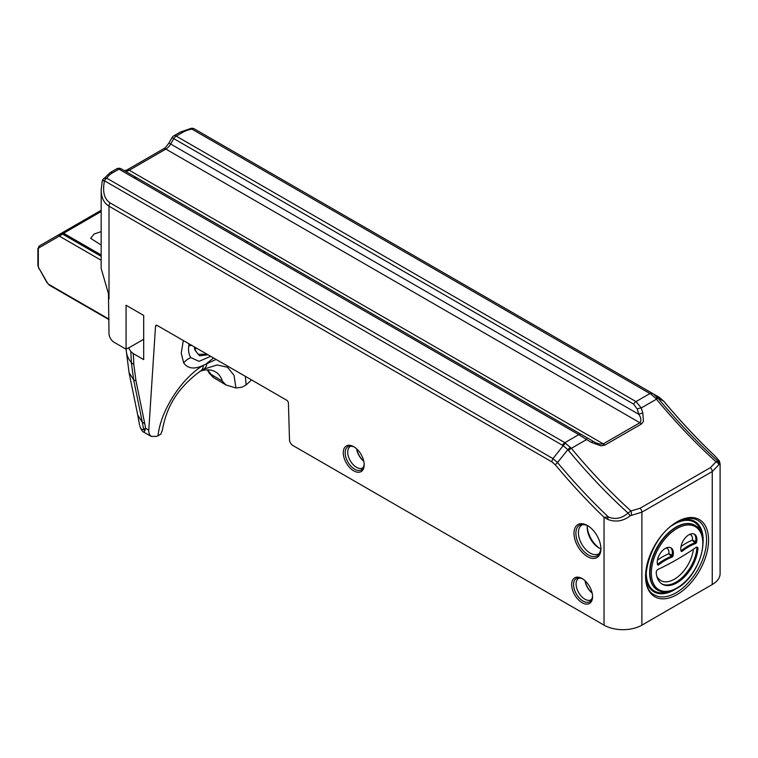 <?xml version="1.0" encoding="UTF-8"?>
<svg xmlns="http://www.w3.org/2000/svg" width="758" height="758" viewBox="0 0 758 758"><rect width="100%" height="100%" fill="white"/><g stroke="black" fill="none" stroke-linecap="round" stroke-linejoin="round"><path stroke-width="1.14" d="M188.733 345.875C188.173 350.727 188.856 354.63 190.77 357.596L199.06 361.339L210.705 356.336M189.026 343.829L188.714 345.856A13.17 7.542 -176.2 0 0 191.556 345.288M101.165 245.071L90.657 238.344L94.172 233.985L101.165 231.616M143.688 315.423L143.688 359.605L133.332 353.635L130.869 351.589L128.481 347.818L126.074 349.201L126.074 305.256L143.688 315.423M143.688 339.271L128.481 348.055M135.995 380.886L133.815 364.513L131.361 362.675L133.645 379.805L142.343 422.339L144.712 423.476L135.995 380.886L133.645 379.805L129.059 372.68L126.198 350.196C126.415 354.573 128.14 358.733 131.361 362.675L130.869 351.589M126.15 349.154L126.198 350.196M207.095 354.251L198.113 354.346L194.967 349.864M194.427 346.946L194.853 350.016L199.591 355.796L207.957 354.753M194.617 347.05L194.853 350.016L194.294 346.861M196.739 348.282L194.834 348.888M216.068 359.434L203.248 365.365A14.364 7.921 58.1 0 1 200.69 370.87A14.364 7.921 58.1 0 1 200.633 370.899M599.815 548.432A19.035 10.991 60 0 1 587.26 526.677M246.824 242.967L246.871 241.376M183.322 340.531L181.238 353.181L183.644 362.836C187.785 368.72 194.313 369.553 203.248 365.356C181.257 378.526 160.507 410.893 158.043 435.765L156.385 436.4L151.164 436.39L149.402 434.438L148.701 431.349L155.523 326.291A2.397 1.383 -120 0 1 156.015 325.334A2.397 1.383 -120 0 1 157.209 325.457L286.723 400.224A2.397 1.383 -120 0 1 288.41 403.095L289.499 439.773A4.785 2.767 60 0 0 292.891 445.505L604.041 625.151A26.767 15.454 180 0 0 641.893 625.151L641.893 512.162L712.255 471.533L718.745 464.891A3.591 2.501 -154.3 0 0 716.035 461.821L710.398 467.639L640.036 508.267L630.94 510.949L628.031 513.052C621.854 518.434 615.316 519.761 608.428 517.022L604.041 517.269L607.613 519.344C615.61 522.48 623.171 521.277 630.315 515.715L641.893 512.162A3.591 2.075 -120 0 0 640.036 508.267M363.736 461.072A13.113 7.571 60 0 1 356.753 448.963M592.121 592.927A13.113 7.571 60 0 1 585.129 580.817M203.627 369.174L217.195 364.958L227.495 367.251L234.014 375.305L235.956 387.973L241.963 387.234L246.094 384.922L245.365 376.347M213.567 357.994L206.915 363.243A14.364 8.66 61.9 0 1 203.532 369.222A14.364 8.66 61.9 0 1 203.419 369.279M158.043 435.765L160.848 434.078L162.174 430.572M251.571 379.929L246.094 384.922M213.595 377.626L207.645 369.876M200.036 371.278A43.632 24.294 -58.3 0 1 215.698 372.007A43.632 24.294 -58.3 0 1 222.369 381.132L210.07 373.779A4.785 2.681 -27.6 0 1 209.085 372.955L213.254 377.437L225.988 384.969L235.956 387.973M222.369 381.132L225.979 384.979M720.1 463.763L720.1 573.598A26.767 15.454 180 0 1 712.255 584.522L641.893 625.151M144.731 430.857L145.612 428.327L143.632 429.284A4.785 4.415 29.1 0 0 144.731 430.857L143.973 432.25C142.608 431.946 141.244 429.947 139.87 426.261A4.785 4.15 164.8 0 1 139.804 425.968L139.87 426.261M139.548 424.85L137.719 415.005L142.343 422.339L143.632 429.284C142.002 430.137 140.723 429.037 139.804 425.968M137.757 415.185L129.059 372.68M101.184 188.998L101.165 268.446L108.46 293.753L109 333.473A7.182 4.15 60 0 0 114.079 342.275L126.074 349.201M109 319.146L49.033 284.525A3.354 1.933 60 0 1 47.356 282.753L39.018 268.313A3.354 1.933 60 0 1 38.317 265.973L38.317 249.344A3.354 1.933 60 0 1 39.018 247.809L59.285 236.108A3.354 1.933 60 0 1 59.295 236.098L62.649 234.127L59.607 234.269A1.44 1.175 61 0 0 59.295 236.098L101.165 260.269M62.289 233.417L63.17 233.824A2.397 1.383 -60 0 1 64.364 233.71A2.397 1.383 -60 0 1 64.373 233.71L63.672 233.36A2.397 1.904 112.8 0 0 62.289 233.417L60.839 233.549L39.312 245.98A1.44 1.175 60 0 0 39.018 247.809M64.079 233.606A2.397 1.904 112.8 0 0 63.672 233.36L60.83 233.559L101.165 210.269M63.198 233.246L61.01 233.464M673.076 555.652L668.859 553.757L671.92 557.168A1.44 0.834 120 0 0 673.076 555.652A11.389 6.576 -60 0 0 671.001 547.854A11.389 6.576 -60 0 0 661.27 551.995A11.389 6.576 -60 0 0 657.527 564.625A1.44 0.834 120 0 0 657.792 565.004A1.44 0.834 120 0 0 658.683 564.805L657.394 564.028M671.92 557.168A54.102 31.239 120 0 0 658.683 564.805M695.465 543.571A1.44 0.834 120 0 0 696.621 542.055L692.414 540.16L695.465 543.571A54.102 31.239 120 0 0 682.228 551.218L680.94 550.431M696.621 542.055A11.389 6.576 -60 0 0 694.546 534.257A11.389 6.576 -60 0 0 684.815 538.398A11.389 6.576 -60 0 0 681.072 551.028A1.44 0.834 120 0 0 681.338 551.407A1.44 0.834 120 0 0 682.228 551.218M658.067 569.372A285.453 164.808 120 0 0 696.081 547.418A2.397 1.383 120 0 1 697.436 547.2A2.397 1.383 120 0 1 697.928 548.46A29.59 17.083 -60 0 1 684.303 577.065A29.59 17.083 -60 0 1 662.284 584.191A29.59 17.083 -60 0 1 656.22 572.536A2.397 1.383 120 0 1 658.067 569.372M661.781 583.887A29.59 17.083 120 0 0 683.621 576.137A29.59 17.083 120 0 0 696.915 547.873A2.397 1.383 120 0 0 696.82 547.105M697.928 548.46L696.915 547.873A2.397 1.27 3.8 0 0 695.948 547.513M356.648 448.878A12.393 7.154 -120 0 0 363.764 461.205M585.034 580.732A12.393 7.154 -120 0 0 592.15 593.059M592.567 596.669A14.79 8.537 -120 0 0 582.106 578.562A14.79 8.537 -120 0 0 571.655 584.598A14.79 8.537 -120 0 0 582.106 602.705A14.79 8.537 -120 0 0 592.567 596.669M63.53 233.303L101.165 211.51M364.181 464.815A14.79 8.537 -120 0 0 353.73 446.708A14.79 8.537 -120 0 0 343.27 452.744A14.79 8.537 -120 0 0 353.73 470.851A14.79 8.537 -120 0 0 364.181 464.815M600.905 548.839A19.035 10.991 -120 0 0 587.441 525.521A19.035 10.991 -120 0 0 573.986 533.3A19.035 10.991 -120 0 0 587.441 556.618A19.035 10.991 -120 0 0 600.905 548.839M587.374 525.54A16.648 9.608 -120 0 0 587.232 527.606A16.648 9.608 -120 0 0 599 547.987A16.648 9.608 -120 0 0 600.857 548.896M591.856 442.625L592.671 441.014L587.289 437.916L586.521 439.564L591.856 442.625L601.094 445.865L604.751 445.173L641.372 424.025L643.419 421.448L642.841 413.186L641.268 407.965L636.019 401.588A4.785 2.767 120 0 0 633.622 404.109L637.251 409.074A4.785 2.189 -16.6 0 1 641.268 407.965L656.437 399.201A4.785 1.099 -39.6 0 1 658.351 398.547L653.121 393.753L194.361 128.898A4.785 4.785 0 0 0 191.149 128.32L180.357 132.072L173.79 135.862A4.785 4.785 0 0 0 172.038 137.615L173.79 138.629A4.785 2.767 -60 0 1 176.188 136.099A4.785 2.767 -120 0 0 173.79 135.862M637.251 409.074L638.861 414.342C641.135 417.923 641.467 420.718 639.856 422.737L603.235 443.885C600.213 444.548 596.688 443.591 592.671 441.014L589.591 439.242M587.535 438.058L121.356 168.911A4.785 4.785 0 0 0 116.561 168.911A4.785 2.767 60 0 1 118.959 169.148A4.785 2.767 -60 0 1 121.356 168.911L581.178 434.391A4.785 2.767 120 0 0 578.79 434.628L586.521 439.564L571.352 448.329L564.862 442.663L106.878 178.253A4.785 3.743 -152.5 0 0 102.633 179.959L102.633 179.959A4.785 4.785 0 0 0 102.207 181.115A4.785 0.985 12.7 0 1 102.207 181.115A4.785 0.985 12.7 0 1 104.49 180.783A4.785 2.767 -60 0 1 106.878 178.253A21.973 12.687 180 0 1 112.392 172.938A4.785 2.767 -120 0 0 109.995 172.701L102.633 179.959M124.483 170.721A9.579 5.533 120 0 0 129.258 170.237L165.879 149.089A9.579 5.533 120 0 0 170.673 144.039L638.861 414.342A4.785 2.217 -17.5 0 1 642.841 413.186M650.98 394.151L655.585 398.177A4.785 1.573 -38.6 0 1 657.736 397.779L663.752 401.219L659.195 397.258L653.121 393.753A4.785 2.34 120 0 0 650.98 394.151L649.947 393.544A4.785 2.767 120 0 1 652.344 393.307L194.361 128.898A4.785 2.767 -60 0 0 191.973 129.135L649.947 393.544L636.019 401.588L176.188 136.099L182.754 132.309A21.973 12.687 180 0 1 191.973 129.135A4.785 1.128 -99.8 0 0 191.149 128.32M655.585 398.177L656.437 399.201A412.864 238.363 -120 0 0 716.035 461.821L717.902 461.158A414.266 239.177 60 0 1 658.351 398.547M607.613 519.344A3.591 1.393 -61.7 0 1 608.428 517.022A425.825 245.857 60 0 1 557.518 462.551L552.97 458.59A4.785 2.767 120 0 0 551.976 461.935L555.387 464.9A4.785 1.118 -39.8 0 1 557.518 462.551L567.799 449.702L568.481 450.441A4.785 1.099 -39.6 0 1 571.352 448.329A412.864 238.363 60 0 0 630.94 510.949A3.591 1.175 -94.6 0 1 631.376 515.336M565.838 443.307A4.785 2.748 127.3 0 0 563.194 445.676L567.799 449.702A4.785 1.156 -45.7 0 1 570.442 447.334M714.207 455.264L714.652 455.7A425.825 245.857 -120 0 1 663.752 401.219A4.785 1.118 -39.8 0 1 663.894 401.314A4.785 1.118 -39.8 0 1 663.961 401.475M714.652 455.7C718.792 460.002 719.882 461.83 717.902 461.158A3.591 3.496 -75 0 1 719.067 464.474L720.1 463.678C718.66 459.945 721.663 463.47 714.86 455.861A3.591 2.103 135.4 0 0 714.652 455.7M101.165 190.002C101.278 197.667 103.893 203.059 109 206.185A4.785 2.767 -60 0 1 109.995 202.85C104.168 198.956 102.33 191.603 104.49 180.783L563.194 445.676L552.97 458.59L109.995 202.85M630.315 515.715A3.591 0.625 -129.3 0 1 628.031 513.052A414.266 239.177 -120 0 1 568.481 450.441M263.49 250.974A19.158 11.057 -120 0 0 265.385 253.684M190.77 357.596A16.761 13.777 -32.1 0 0 183.644 362.836M133.815 364.513L133.332 353.635M198.113 354.346L194.844 349.41M155.523 326.291L157.086 325.39M144.712 423.476L145.612 428.327L148.72 430.118M109 319.63L49.327 285.179A1.44 0.834 -60 0 1 49.033 284.525M49.327 285.179L47.356 282.753M47.129 282.886L39.018 268.313M38.791 268.446L37.9 265.385A1.44 0.834 0 0 0 38.317 265.973M37.9 265.385L37.9 248.757A1.44 0.834 0 0 0 38.317 249.344M274.491 258.942L275.893 258.127M386.353 323.524L387.755 322.719M101.165 256.365L62.649 234.127L63.17 233.824L101.165 255.759M59.607 234.269A4.785 2.767 -120 0 0 59.579 234.279L59.579 234.279A1.44 1.175 -120 0 0 59.285 236.108M657.461 564.359A1.44 0.834 120 0 0 657.669 564.227A54.102 31.239 -60 0 1 670.906 556.58A1.44 0.834 120 0 0 672.062 555.064A11.389 6.576 120 0 0 670.46 547.598M681.006 550.763A1.44 0.834 120 0 0 681.215 550.63A54.102 31.239 -60 0 1 694.451 542.984A1.44 0.834 120 0 0 695.607 541.468A11.389 6.576 120 0 0 694.015 534.002M666.102 548.006A8.992 5.192 -60 0 1 668.859 553.757A56.49 32.613 120 0 0 657.451 560.153M689.647 534.409A8.992 5.192 -60 0 1 692.414 540.16A56.49 32.613 120 0 0 681.006 546.556M693.39 549.247A27.193 15.7 -60 0 1 676.951 577.52A27.193 15.7 -60 0 1 656.769 576.118M364.181 463.716C364.067 465.81 363.565 467.212 362.665 467.923A12.393 7.154 60 0 1 356.478 467.316A12.393 7.154 60 0 1 348.377 456.392A12.393 7.154 60 0 1 350.281 446.462C351.342 446.045 352.811 446.31 354.678 447.258M592.567 595.58C592.443 597.664 591.941 599.066 591.05 599.786A12.393 7.154 60 0 1 584.854 599.171A12.393 7.154 60 0 1 576.762 588.246A12.393 7.154 60 0 1 578.657 578.316C579.728 577.899 581.187 578.165 583.063 579.112M582.599 578.856A13.445 7.76 -120 0 0 573.56 584.863A13.445 7.76 -120 0 0 583.063 601.066A13.445 7.76 -120 0 0 592.557 596.101M354.213 447.002A13.445 7.76 -120 0 0 345.174 453.009A13.445 7.76 -120 0 0 354.678 469.211A13.445 7.76 -120 0 0 364.172 464.247M555.387 464.9A429.218 247.809 -120 0 0 604.041 517.269L604.041 625.151M587.924 525.815A17.699 10.214 -120 0 0 575.881 533.566A17.699 10.214 -120 0 0 588.388 554.97A17.699 10.214 -120 0 0 600.895 548.28M600.905 547.75C601.473 548.593 599.275 554.704 598.507 553.899A16.648 9.608 60 0 1 590.188 553.075A16.648 9.608 60 0 1 579.32 538.407A16.648 9.608 60 0 1 581.869 525.076C581.557 524.005 587.943 525.152 588.388 526.071M677.074 587.895A36.403 21.016 -60 0 1 654.789 556.183A36.403 21.016 -60 0 1 699.369 530.448A36.403 21.016 -60 0 1 677.074 587.895M695.077 525.436A37.36 21.565 120 0 0 666.291 535.442A37.36 21.565 120 0 0 649.985 573.039A37.36 21.565 120 0 0 657.717 590.141C663.146 593.069 669.532 592.462 676.875 588.331C699.463 576.611 712.312 533.509 695.077 525.436L694.735 525.237A37.36 21.565 -60 0 1 694.906 525.332M657.556 590.037A37.36 21.565 -60 0 1 657.385 589.942A37.36 21.565 -60 0 1 649.644 572.84A37.36 21.565 -60 0 1 665.95 535.243A37.36 21.565 -60 0 1 694.735 525.237M712.255 584.522L712.255 471.533A3.591 2.075 -120 0 0 710.398 467.639M677.074 521.807A44.542 25.715 120 0 0 649.795 592.112A44.542 25.715 120 0 0 704.353 560.617A44.542 25.715 120 0 0 677.074 521.807M124.473 170.711L126.87 170A4.785 2.767 60 0 1 129.258 170.237L603.235 443.885A4.785 2.767 60 0 1 604.751 445.173M641.372 424.025A4.785 2.767 -120 0 0 639.856 422.737L165.879 149.089A4.785 2.767 -120 0 0 163.482 148.852L126.87 170M163.482 148.852C164.372 148.786 166.182 146.844 168.92 143.025L170.673 144.039L173.79 138.629L633.622 404.109M112.392 172.938L118.959 169.148L578.79 434.628L564.862 442.663A4.785 2.767 120 0 0 562.464 445.192M134.109 177.893A56.973 32.897 -60 0 1 135.237 176.927M182.754 132.309A4.785 2.767 -120 0 0 180.357 132.072M109 299.003L109 206.185L551.976 461.935M654.505 594.916A43.102 24.891 120 0 0 697.616 570.035A43.102 24.891 120 0 0 697.616 520.263C692.082 517.136 685.137 517.866 676.78 522.47C650.298 535.878 635.829 587.185 654.505 594.916M702.05 535.015A39.748 22.948 120 0 0 672.27 525.455M646.337 570.376A39.748 22.948 120 0 0 669.504 591.382M680.381 520.632A40.714 23.507 -60 0 1 703.092 542.254M676.297 588.663A40.714 23.507 -60 0 1 646.214 579.813M136.478 177.647A56.016 32.348 120 0 0 135.341 178.604M204.471 368.739L200.69 370.87C171.943 392.076 165.481 413.536 162.136 431.141M144.02 432.268L151.164 436.39M207.294 369.885L209.094 372.945M37.9 248.757L39.312 245.98M101.165 254.953L64.364 233.71M121.356 168.911L581.358 434.486M168.92 143.025L172.038 137.615M116.561 168.911L109.995 172.701M714.86 455.871L714.453 455.463C696.943 438.806 680.097 420.766 663.894 401.314L659.195 397.268L653.064 393.724M101.165 189.974L102.216 181.115"/></g></svg>
